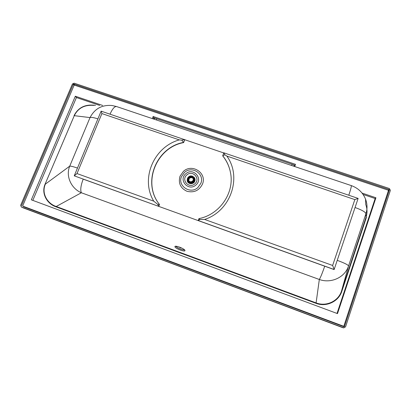<?xml version="1.0" encoding="UTF-8"?>
<svg xmlns="http://www.w3.org/2000/svg" width="411" height="411" viewBox="0 0 411 411"><rect width="100%" height="100%" fill="white"/><g stroke="black" fill="none" stroke-linecap="round" stroke-linejoin="round"><path stroke-width="0.62" d="M343.606 327.788L345.543 326.889L390.383 190.355L389.397 188.536L74.139 83.176L72.428 83.972L20.668 205.264L21.346 207L343.606 327.788L23.422 207.966M194.824 183.83C189.034 189.199 180.732 179.807 186.887 174.906C192.625 169.563 200.974 178.883 194.824 183.83M195.883 185.022C188.546 191.814 178.055 179.92 185.839 173.73C193.093 166.969 203.666 178.749 195.883 185.022M23.972 206.928L343.139 326.452M23.55 206.769L343.534 326.601M174.927 246.77L174.932 246.569C175.132 245.043 184.909 248.855 184.965 250.484L184.96 250.659C184.714 252.164 175.107 248.429 174.927 246.77M184.709 250.027C181.292 249.667 178.246 248.408 175.569 246.261M355.068 207.504C362.101 210.062 365.713 212.168 365.908 213.823L348.543 265.974L341.531 290.983L366.062 217.219L365.908 213.823C367.48 208.88 367.362 203.979 365.543 199.109L365.749 204.534C367.321 208.762 367.424 212.99 366.062 217.219L366.401 217.414L341.885 291.147L341.531 290.983C338.448 301.155 326.267 306.95 316.1 302.892L319.326 279.48C331.081 283.811 345.029 277.353 348.543 265.974C348.158 264.874 344.403 263.004 337.282 260.369M116.483 106.521L112.146 105.524C102.092 104.63 94.715 108.648 90.024 117.587L69.731 166.147C65.452 176.211 71.283 188.567 81.357 192.759C80.181 189.98 80.797 185.443 83.197 179.155L324.721 266.2C322.368 272.996 320.57 277.425 319.326 279.48L81.357 192.759L56.225 206.492C47.429 203.661 41.228 193.473 45.359 184.133L69.731 166.147C70.759 165.993 73.338 166.64 77.463 168.078M97.91 118.887C93.806 117.541 91.175 117.109 90.024 117.587L74.278 115.676C78.044 108.114 84.532 104.682 93.744 105.38M365.543 199.109C362.81 192.518 358.048 188.012 351.251 185.582L116.632 106.572C114.669 106.187 112.465 108.72 110.025 114.171M351.251 185.582C351.611 185.993 350.788 189.209 348.79 195.235M21.542 205.592L73.286 84.26L73.775 84.034L389.083 189.492L389.366 190.01L344.5 326.498L344.058 326.781L23.591 206.528M23.216 207.874L21.346 207M156.365 119.95L156.714 118.712M291.682 165.52L292.113 164.256M230.514 172.759C229.307 166.476 226.708 160.855 222.721 155.903L223.79 152.794L224.909 154.819L222.685 155.723C226.738 160.758 229.353 166.476 230.535 172.877C234.578 192.826 219.721 214.614 198.955 218.606L199.818 219.531L198.23 220.527L198.955 218.606M199.818 219.531L204.606 219.443L332.633 265.465L334.2 269.529L198.23 220.527L334.112 269.585L358.13 198.405L223.79 152.794M332.633 265.465L354.842 199.602L358.13 198.405M354.842 199.602L226.826 156.057L224.909 154.819M204.606 219.443C230.782 211.136 242.274 177.115 226.826 156.057M183.625 142.591C156.288 147.575 141.99 183.075 159.514 204.503L158.667 206.271L157.721 204.375L159.406 204.375C141.862 182.926 156.175 147.39 183.542 142.396L181.796 140.161L184.667 139.514L183.625 142.591L184.745 139.709L223.733 152.949M159.514 204.503L158.78 206.394L74.237 175.841L158.78 206.394M184.745 139.709L101.127 111.15L74.237 175.841L76.996 173.57L153.755 201.164L157.721 204.375M101.127 111.15L101.902 113.57L76.996 173.57M181.796 140.161L179.294 139.894L101.902 113.57M179.294 139.894C153.848 146.876 140.146 178.79 153.755 201.164M343.2 326.247L343.786 326.313L388.523 190.293L74.18 85.072L22.62 206.065L343.786 326.313M24.074 206.754L22.62 206.065M99.729 105.427L76.415 97.546L75.321 96.225L31.344 199.828L337.498 313.619L375.926 197.758L362.06 193.072M76.415 97.546L32.813 200.373M102.647 105.452L75.321 96.225M295.175 165.284L153.786 117.726L153.149 116.498L152.311 118.589M153.786 117.726L153.303 118.923M294.723 166.547L295.509 164.343L153.149 116.498M337.02 313.439L375.151 198.534L363.088 194.454M375.151 198.534L375.926 197.758M188.413 180.804L190.098 182.458C191.752 182.859 192.959 182.299 193.725 180.778L193.653 178.667M189.928 182.119L188.392 180.773C187.868 177.994 189.045 176.704 191.927 176.91L193.509 178.348C193.946 181.092 192.754 182.345 189.928 182.119M194.136 178.261L192.302 176.694C190.293 176.211 188.829 176.894 187.904 178.739L187.95 181.241M189.712 182.684L187.853 181.056C187.2 177.67 188.634 176.098 192.143 176.345L194.074 178.107C194.593 181.441 193.144 182.967 189.712 182.684M192.281 176.093C188.433 175.826 186.866 177.547 187.586 181.261L189.625 183.039C193.376 183.347 194.968 181.677 194.398 178.03L192.281 176.093M189.646 182.864C185.238 181.498 187.935 174.49 192.209 176.165C196.617 177.511 193.935 184.549 189.646 182.864M187.606 181.308L189.661 183.116C191.87 183.65 193.483 182.9 194.501 180.866L194.434 178.112M187.652 181.395L189.697 183.183C191.901 183.717 193.514 182.967 194.531 180.932L194.444 178.122M187.683 181.451L189.764 183.321C191.968 183.856 193.581 183.106 194.593 181.076L194.511 178.282M187.375 178.549L187.21 180.789C187.853 184.452 193.643 184.729 194.814 181.148C195.282 179.807 195.102 178.569 194.28 177.439M191.963 177.46L193.042 178.549C194.331 181.097 190 183.152 188.844 180.537C188.387 178.395 189.281 177.316 191.526 177.311L191.963 177.275L193.108 178.718M188.947 180.722L188.752 180.152L189.584 177.984L191.69 177.665L191.526 177.311M191.983 177.511L191.69 177.665M179.201 247.006L181.6 247.992M180.855 247.905L181.421 247.905M180.701 247.586L180.84 247.905M180.599 247.833L180.619 247.55M180.424 247.468L180.501 247.833M180.316 247.73L180.306 247.422M180.146 247.355L180.188 247.705M180.044 247.607L180.003 247.299M179.895 247.258L179.895 247.561M179.807 247.479L179.735 247.196M180.403 247.463L180.295 247.725M181.503 176.596L184.447 172.445C191.886 165.371 204.904 173.956 200.825 183.357L197.881 187.544C190.344 194.696 177.347 185.911 181.503 176.596M183.434 171.382C192.081 163.162 207.221 173.129 202.479 184.071C199.191 190.56 194.013 192.965 186.938 191.279C180.444 188.166 178.138 183.142 180.018 176.206L183.434 171.382M56.225 206.492L316.1 302.892L315.936 303.297L56.179 206.908L56.225 206.492M56.179 206.908C47.224 204.005 40.915 193.591 45.123 184.061L74.278 115.676L45.123 184.061M74.037 115.635C78.265 107.379 85.416 103.962 95.496 105.396M155.194 118.198L153.586 119.015M294.512 166.476L293.742 164.806M341.885 291.147C338.741 301.52 326.308 307.433 315.936 303.297M344.5 326.498L343.704 326.303M389.083 189.492L388.323 190.226M73.775 84.034L74.745 85.262M389.366 190.01L388.272 191.058M73.286 84.26L74.093 85.283M176.201 246.276L176.016 246.698M180.717 247.9L180.825 247.638M180.408 247.797L180.527 247.509M180.095 247.663L180.213 247.381M21.254 206.964L342.779 327.68M343.94 327.875L343.154 327.773M193.509 178.348L193.668 178.698"/></g></svg>
